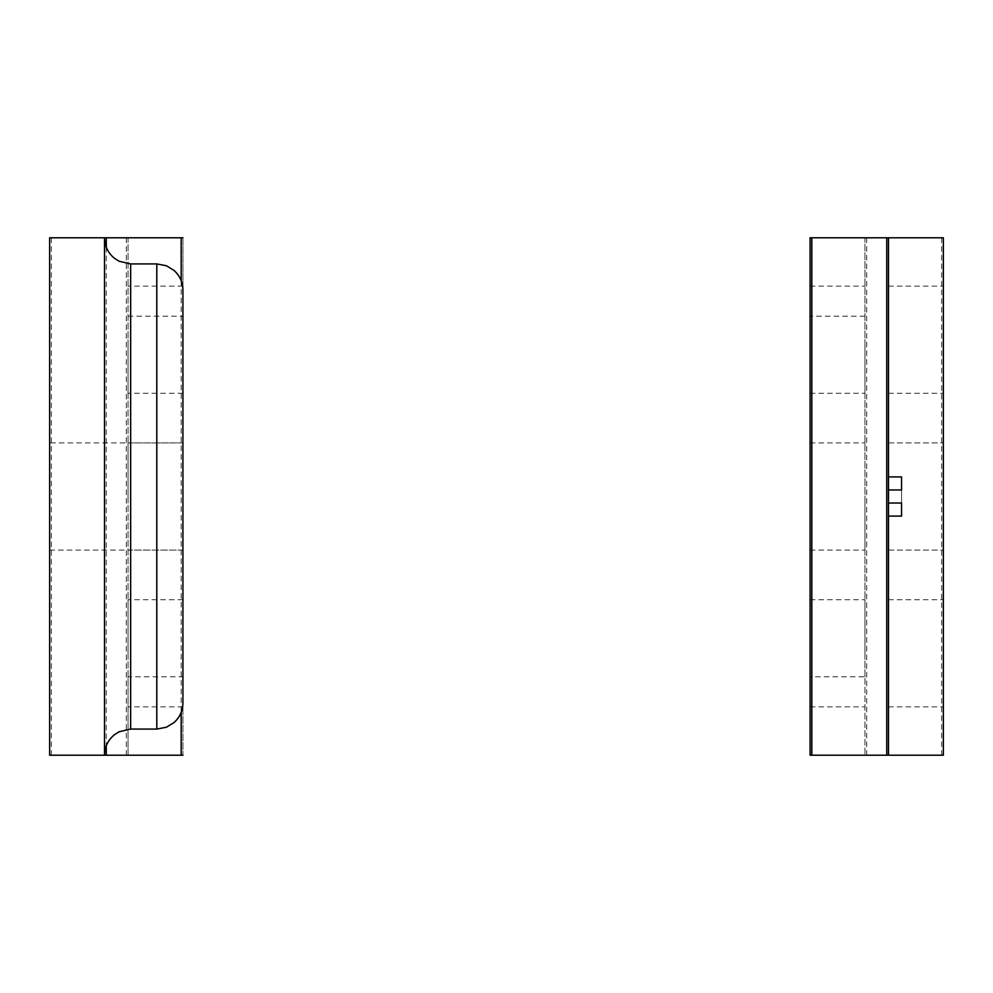 <?xml version="1.0" encoding="UTF-8"?>
<svg xmlns="http://www.w3.org/2000/svg" width="993" height="993" viewBox="0 0 993 993"><rect width="100%" height="100%" fill="white"/><g stroke="black" fill="none" stroke-linecap="round" stroke-linejoin="round"><path stroke-width="0.74" stroke-dasharray="4.96 3.72" d="M104.526 496.5L104.526 237.799L104.526 496.5M182.923 702.945L182.923 290.055M49.65 550.072L182.923 550.072L182.923 442.928L182.923 550.072L182.923 442.928L49.65 442.928L49.65 550.072L49.65 442.928M128.047 676.804L128.047 237.799L49.65 237.799L49.65 755.201L128.047 755.201L128.047 676.804L182.923 676.804L182.923 755.201L128.047 755.201L128.047 237.799L182.923 237.799L182.923 755.201M182.923 339.705L182.923 393.278L182.923 339.705M182.923 653.295L182.923 599.722L182.923 653.295M182.923 237.799L182.923 676.804M128.047 653.295L128.047 599.722L128.047 653.295M128.047 496.5L128.047 442.928L128.047 496.5M128.047 339.705L128.047 393.278L128.047 339.705M888.474 476.901L901.545 476.901L901.545 503.029L901.545 489.971L888.474 489.971L888.474 503.029L901.545 503.029L888.474 503.029L901.545 503.029L901.545 516.099L888.474 516.099M888.474 237.799L888.474 755.201M888.474 496.5L888.474 442.928L888.474 496.5M888.474 339.705L888.474 393.278L888.474 339.705M888.474 653.295L888.474 599.722L888.474 653.295M888.474 503.029L888.474 489.971L901.545 489.971L888.474 489.971M943.35 496.5L943.35 442.928L943.35 496.5M943.35 339.705L943.35 393.278L943.35 339.705M943.35 653.295L943.35 599.722L943.35 653.295M864.953 676.804L864.953 237.799L943.35 237.799L943.35 755.201L810.077 755.201L810.077 237.799L864.953 237.799L864.953 755.201L864.953 676.804L810.077 676.804M864.953 653.295L864.953 599.722L864.953 653.295M810.077 653.295L810.077 599.722L810.077 653.295M864.953 496.5L864.953 550.072L864.953 496.5M810.077 496.5L810.077 442.928L810.077 496.5M864.953 339.705L864.953 393.278L864.953 339.705M810.077 339.705L810.077 393.278L810.077 339.705M130.654 729.073L130.654 263.927M156.795 729.073L156.795 263.927M51.388 237.799L51.388 755.201M126.31 237.799L126.31 755.201M106.263 247.17L106.263 745.83M181.185 280.684L181.185 712.316M128.047 316.196L182.923 316.196M864.953 316.196L810.077 316.196M866.69 237.799L866.69 755.201M941.612 237.799L941.612 755.201M182.923 599.722L128.047 599.722M182.923 706.855L128.047 706.855M182.923 442.928L128.047 442.928M182.923 550.072L128.047 550.072M182.923 286.145L128.047 286.145M182.923 393.278L128.047 393.278M888.474 550.072L943.35 550.072L888.474 550.072M888.474 442.928L943.35 442.928L888.474 442.928M810.077 706.855L864.953 706.855M810.077 599.722L864.953 599.722M810.077 550.072L864.953 550.072M810.077 442.928L864.953 442.928M810.077 393.278L864.953 393.278M810.077 286.145L864.953 286.145M888.474 393.278L943.35 393.278M888.474 286.145L943.35 286.145M888.474 706.855L943.35 706.855M888.474 599.722L943.35 599.722"/><path stroke-width="1.49" d="M106.263 745.83L106.263 755.201L104.526 755.201L104.526 237.799L182.923 237.799M156.795 729.073L156.795 263.927L166.414 265.764L174.073 270.456C179.832 275.731 182.774 282.26 182.923 290.055L182.923 702.945C182.774 710.74 179.832 717.269 174.073 722.544L166.414 727.236L156.795 729.073L130.654 729.073L119.16 731.742L114.319 734.808C107.964 740.12 104.699 746.922 104.526 755.201L49.65 755.201L49.65 237.799L104.526 237.799C104.699 246.078 107.964 252.88 114.319 258.192L119.16 261.258L130.654 263.927L130.654 729.073M182.923 442.928L182.923 550.072M106.263 755.201L182.923 755.201M888.474 503.029L901.545 503.029L901.545 516.099L888.474 516.099L888.474 237.799L943.35 237.799L943.35 755.201L888.474 755.201L888.474 516.099M811.815 237.799L886.737 237.799L886.737 755.201L810.077 755.201L810.077 237.799L811.815 237.799L811.815 755.201M886.737 755.201L888.474 755.201M888.474 489.971L901.545 489.971L901.545 476.901L888.474 476.901M886.737 237.799L888.474 237.799M106.263 237.799L106.263 247.17M181.185 237.799L181.185 280.684M181.185 712.316L181.185 755.201M156.795 263.927L130.654 263.927"/></g></svg>
